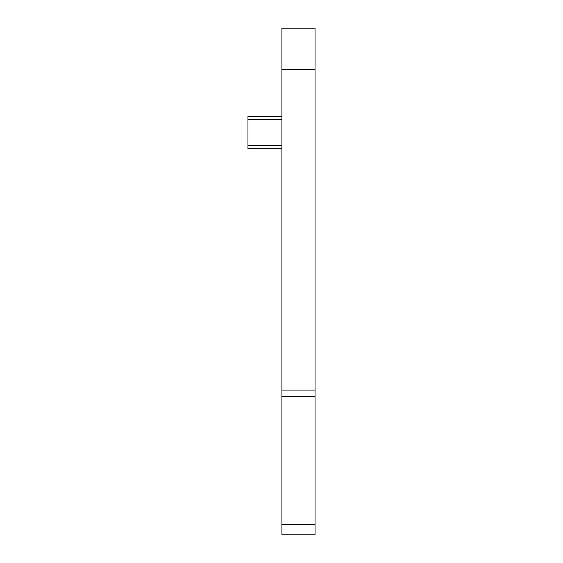 <?xml version="1.0" encoding="UTF-8"?>
<svg xmlns="http://www.w3.org/2000/svg" width="563" height="563" viewBox="0 0 563 563"><rect width="100%" height="100%" fill="white"/><g stroke="black" fill="none" stroke-linecap="round" stroke-linejoin="round"><path stroke-width="0.84" d="M281.915 116.245L247.966 116.245L247.966 148.716L281.915 148.716M281.915 69.545L281.915 534.85L315.034 534.85L315.034 28.15L281.915 28.15L281.915 69.545L315.034 69.545M281.915 119.553L247.966 119.553M281.915 145.409L247.966 145.409M281.915 524.625L315.034 524.625M281.915 396.422L315.034 396.422M281.915 390.082L315.034 390.082"/></g></svg>
